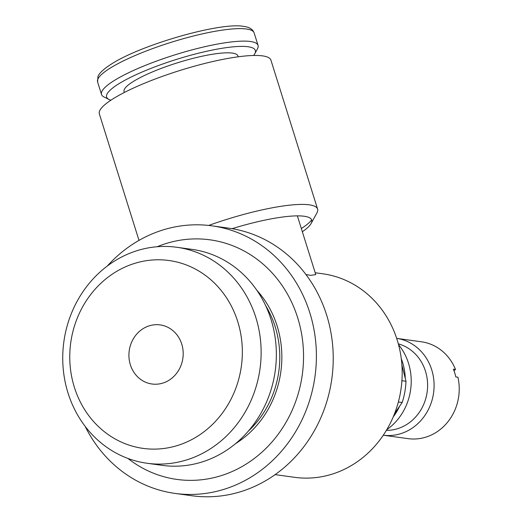 <?xml version="1.0" encoding="UTF-8"?>
<svg xmlns="http://www.w3.org/2000/svg" width="522" height="522" viewBox="0 0 522 522"><rect width="100%" height="100%" fill="white"/><g stroke="black" fill="none" stroke-linecap="round" stroke-linejoin="round"><path stroke-width="0.78" d="M315.184 272.738L322.753 273.782A102.736 93.307 97.9 0 1 401.809 363.808A102.736 93.307 97.9 0 1 338.824 471.751A102.736 93.307 97.9 0 1 294.61 477.323L275.12 474.628M297.364 215.867L315.777 274.618L310.668 275.368L305.912 274.487M211.997 225.85L228.825 228.179A135.054 122.65 97.9 0 1 332.749 346.517A135.054 122.65 97.9 0 1 249.96 488.403A135.054 122.65 97.9 0 1 191.835 495.737L175 493.407A135.054 122.65 -82.1 0 0 233.125 486.08A135.054 122.65 -82.1 0 0 315.914 344.187A135.054 122.65 -82.1 0 0 211.997 225.85A135.054 122.65 -82.1 0 0 153.873 233.184A135.054 122.65 -82.1 0 0 107.31 266.018M85.145 426.343A135.054 122.65 -82.1 0 0 175 493.407M138.996 240.394L99.356 113.913A89.895 17.357 -17.4 0 1 147.87 81.876A89.895 17.357 -17.4 0 1 270.925 60.147L317.598 209.094A89.895 17.357 -17.4 0 1 316.945 212.872L311.125 223.501A80.988 15.634 -17.4 0 1 302.342 231.748M232.068 228.675A80.988 15.634 -17.4 0 1 311.686 222.157A80.988 15.634 -17.4 0 1 311.125 223.501M110.938 100.178A77.922 15.04 -17.4 0 1 108.961 99.434L103.969 96.948A82.026 15.836 -17.4 0 1 101.509 94.449A82.026 15.836 -17.4 0 1 145.768 65.224A82.026 15.836 -17.4 0 1 258.051 45.394A82.026 15.836 -17.4 0 1 257.45 48.846L254.775 53.74A77.922 15.04 -17.4 0 1 253.575 55.476M108.961 99.434A77.922 15.04 -17.4 0 1 148.672 69.296A77.922 15.04 -17.4 0 1 224.865 47.854A77.922 15.04 -17.4 0 1 254.775 53.74M124.334 92.479L124.06 91.604A59.658 11.517 -17.4 0 1 156.248 70.346A59.658 11.517 -17.4 0 1 237.908 55.926L238.182 56.8M235.566 443.635A97.092 88.179 -82.1 0 0 256.778 290.193M157.207 246.73A120.934 109.829 97.9 0 1 158.016 246.404A120.934 109.829 97.9 0 1 297.671 317.728A120.934 109.829 97.9 0 1 228.982 472.86A120.934 109.829 97.9 0 1 127.936 458.447M129.952 253.203A109.013 99.004 97.9 0 1 176.867 247.284A109.013 99.004 97.9 0 1 260.746 342.804A109.013 99.004 97.9 0 1 193.923 457.331A109.013 99.004 97.9 0 1 147.008 463.249A109.013 99.004 97.9 0 1 63.123 367.729A109.013 99.004 97.9 0 1 129.952 253.203M147.008 463.249L162.225 465.356A109.013 99.004 -82.1 0 0 209.146 459.438A109.013 99.004 -82.1 0 0 275.968 344.905A109.013 99.004 -82.1 0 0 192.089 249.385L176.867 247.284M128.229 265.665A94.828 86.123 -82.1 0 0 74.372 387.311A94.828 86.123 -82.1 0 0 183.881 443.237A94.828 86.123 -82.1 0 0 237.738 321.598A94.828 86.123 -82.1 0 0 128.229 265.665M455.497 369.465L453.403 369.171A48.885 44.396 -82.1 0 1 455.83 376.93L457.924 377.223A48.885 44.396 97.9 0 1 429.097 435.987A48.885 44.396 97.9 0 1 408.06 438.643L383.278 435.217A48.885 44.396 97.9 0 0 403.95 432.516A48.885 44.396 97.9 0 0 433.939 381.36A48.885 44.396 97.9 0 0 396.674 338.373L421.45 341.799A48.885 44.396 97.9 0 1 455.497 369.465L454.023 370.79M398.325 343.854A43.998 39.959 97.9 0 1 427.603 384.068A43.998 39.959 97.9 0 1 400.491 427.655A43.998 39.959 97.9 0 1 386.358 430.389M164.808 382.378A29.826 27.092 97.9 0 1 151.967 384.003A29.826 27.092 97.9 0 1 129.019 357.864A29.826 27.092 97.9 0 1 147.302 326.524A29.826 27.092 97.9 0 1 160.143 324.906A29.826 27.092 97.9 0 1 183.091 351.045A29.826 27.092 97.9 0 1 164.808 382.378M401.274 358.699A56.089 50.941 97.9 0 1 405.261 378.085M399.461 406.579A56.089 50.941 97.9 0 1 393.223 416.902M398.527 344.631A56.089 50.941 97.9 0 1 386.769 429.697M265.613 305.592A94.828 86.123 97.9 0 1 248.244 431.211M208.683 225.445A89.895 17.357 -17.4 0 1 317.598 209.094M401.901 365.054L405.992 381.269L401.901 380.701M398.358 401.973L402.181 402.501L394.593 413.535M405.992 381.269A71.129 64.604 97.9 0 1 402.181 402.501M311.654 219.919A83.827 16.182 -17.4 0 1 301.331 228.532M101.509 94.449L97.594 81.961A82.026 15.836 -17.4 0 1 141.86 52.729A82.026 15.836 -17.4 0 1 246.521 29.01A82.026 15.836 -17.4 0 1 254.136 32.906L258.051 45.394M97.594 81.961L97.96 76.558C98.527 75.031 100.139 71.227 111.825 63.788C141.606 44.644 220.271 22.015 243.552 26.368C249.222 27.027 252.752 29.206 254.136 32.906"/></g></svg>
